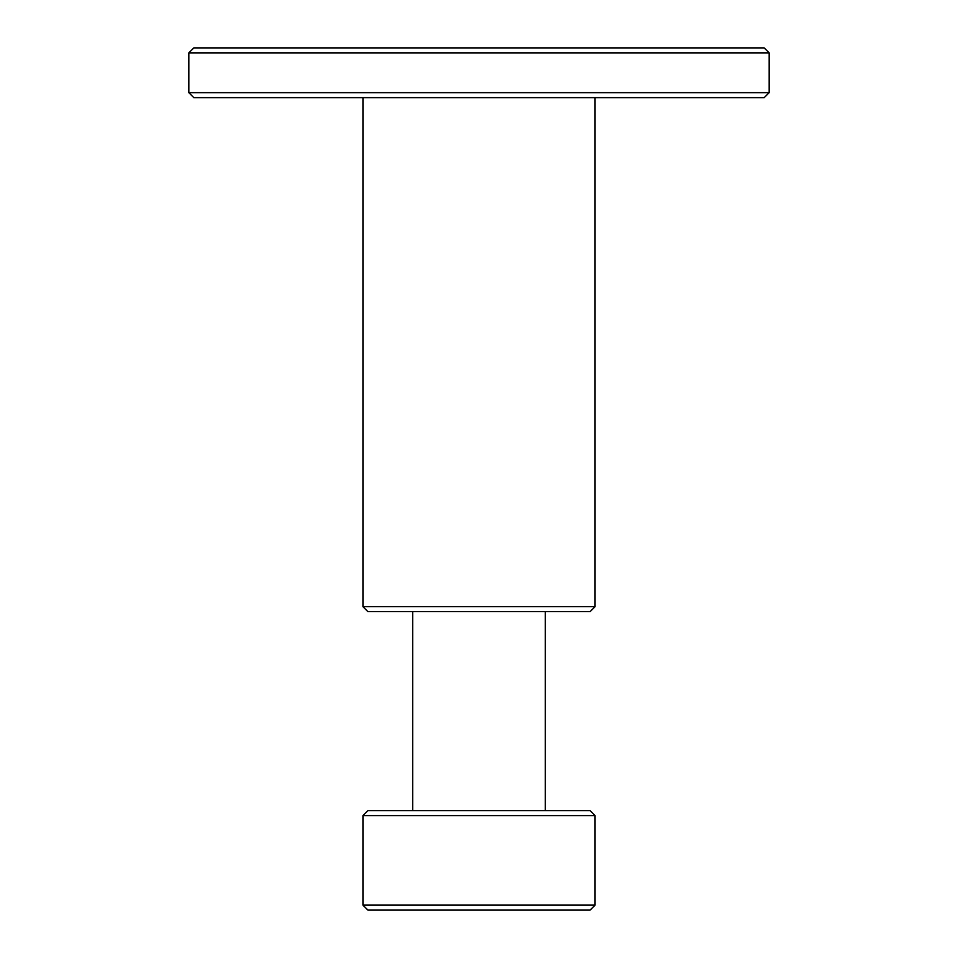 <?xml version="1.0" encoding="UTF-8"?>
<svg xmlns="http://www.w3.org/2000/svg" width="958" height="958" viewBox="0 0 958 958"><rect width="100%" height="100%" fill="white"/><g stroke="black" fill="none" stroke-linecap="round" stroke-linejoin="round"><path stroke-width="1.44" d="M362.938 97.644L362.938 606.677L367.908 611.647L590.092 611.647L595.062 606.677L362.938 606.677M595.062 97.644L595.062 606.677M595.062 815.593L595.062 905.13L362.938 905.13L362.938 815.593L367.908 810.612L590.092 810.612L595.062 815.593L362.938 815.593M595.062 905.13L590.092 910.1L367.908 910.1L362.938 905.13M188.834 52.87L188.834 92.663L769.166 92.663L769.166 52.87L188.834 52.87L193.815 47.9L764.185 47.9L769.166 52.87M769.166 92.663L764.185 97.644L193.815 97.644L188.834 92.663M412.682 810.612L412.682 611.647M545.318 810.612L545.318 611.647"/></g></svg>
